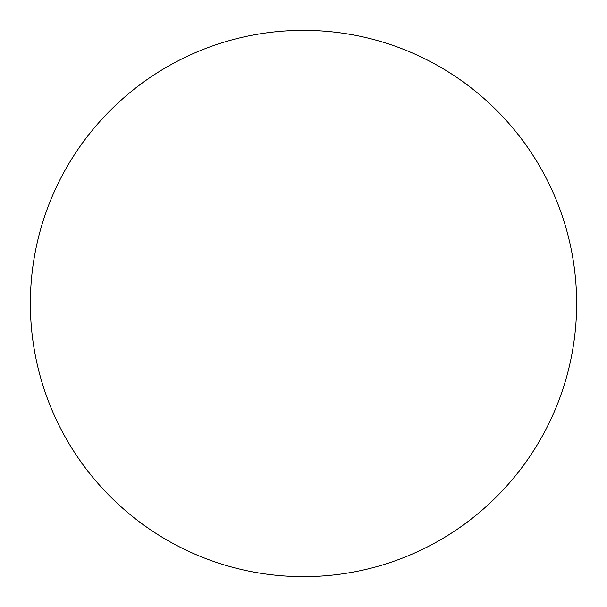 <?xml version="1.0" encoding="UTF-8"?>
<svg xmlns="http://www.w3.org/2000/svg" width="607" height="607" viewBox="0 0 607 607"><rect width="100%" height="100%" fill="white"/><g stroke="black" fill="none" stroke-linecap="round" stroke-linejoin="round"><path stroke-width="0.91" d="M30.35 303.5A273.15 273.15 0 0 1 440.075 66.945A273.15 273.15 0 0 1 440.075 540.055A273.15 273.15 0 0 1 30.35 303.5A273.15 273.15 0 0 1 303.5 30.35A273.15 273.15 0 0 1 576.65 303.5A273.15 273.15 0 0 1 303.5 576.65A273.15 273.15 0 0 1 30.35 303.5M576.65 303.5A273.15 273.15 0 0 0 166.925 66.945A273.15 273.15 0 0 0 166.925 540.055A273.15 273.15 0 0 0 576.65 303.5"/></g></svg>
